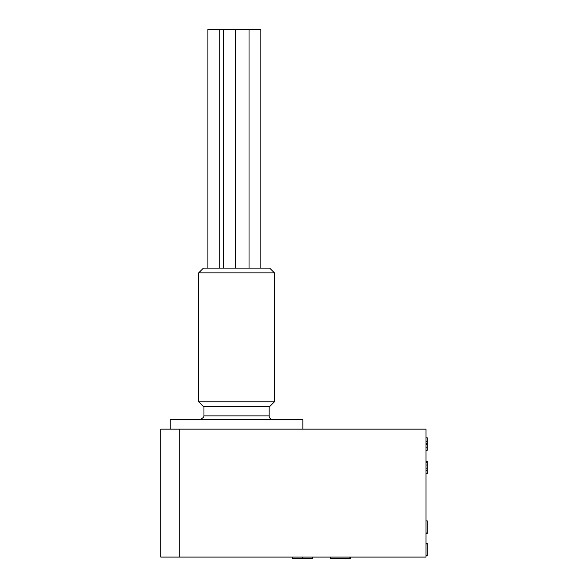 <?xml version="1.0" encoding="UTF-8"?>
<svg xmlns="http://www.w3.org/2000/svg" width="588" height="588" viewBox="0 0 588 588"><rect width="100%" height="100%" fill="white"/><g stroke="black" fill="none" stroke-linecap="round" stroke-linejoin="round"><path stroke-width="0.88" d="M236.552 272.876L274.449 272.876L274.449 401.78L198.656 401.78L198.656 272.876L236.552 272.876M274.449 272.876L269.671 268.106L203.433 268.106L198.656 272.876M198.656 401.78L203.433 406.551L269.671 406.551L274.449 401.78M260.859 268.106L260.859 29.4L219.883 29.4L219.883 268.106M219.728 268.106L219.728 29.4L207.902 29.4L207.902 268.106M302.864 429.152L302.864 419.678L170.241 419.678L170.241 429.152M426.021 557.086L426.021 429.152L160.767 429.152L160.767 557.086L426.021 557.086M426.021 555.638L427.233 555.638L427.233 543.599L426.021 543.599M427.233 543.9L426.021 543.9M426.021 533.323L427.233 533.323L427.233 520.894L426.021 520.894M427.233 533.015L426.021 533.015M426.021 473.722L427.233 473.722L427.233 470.65L426.021 470.65M427.233 470.65L427.233 468.18L426.021 468.18M427.233 468.18L427.233 461.293L426.021 461.293M427.233 462.587L426.021 462.587M427.233 465.035L426.021 465.035M426.021 450.239L427.233 450.239L427.233 437.81L426.021 437.81M427.233 441.625L426.021 441.625M427.233 443.727L426.021 443.727M427.233 444.734L426.021 444.734M427.233 447.167L426.021 447.167M302.607 557.086L302.607 558.6L292.662 558.6L292.662 557.086M302.607 558.6L312.581 558.6L312.581 557.086M330.941 557.086L330.941 558.6L330.456 558.6L330.456 557.086M330.941 558.6L350.375 558.6L350.375 557.086M349.889 558.6L349.889 557.086M179.715 557.086L179.715 429.152M203.963 406.551L203.963 415.892L269.142 415.892L269.216 416.627C268.995 416.084 269.392 419.251 272.928 419.678M223.616 29.4L223.616 268.106M235.435 29.4L235.435 268.106M249.033 29.4L249.033 268.106M203.963 415.892L203.705 417.26L200.177 419.678M269.142 406.551L269.142 415.892"/></g></svg>
